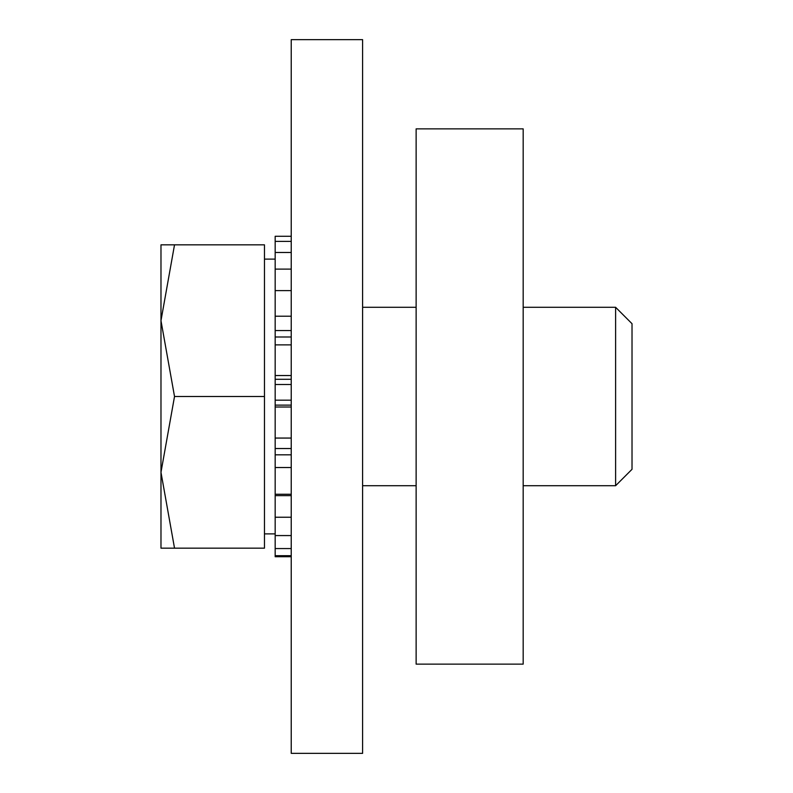 <?xml version="1.0" encoding="UTF-8"?>
<svg xmlns="http://www.w3.org/2000/svg" width="793" height="793" viewBox="0 0 793 793"><rect width="100%" height="100%" fill="white"/><g stroke="black" fill="none" stroke-linecap="round" stroke-linejoin="round"><path stroke-width="1.19" d="M160.979 320.669L160.979 244.839L174.519 244.839L160.979 320.669L160.979 244.839L160.979 320.669L174.519 396.5L160.979 472.331L174.519 548.161L160.979 548.161L160.979 244.839M523.182 307.287L615.606 307.287L615.606 485.712L523.182 485.712M291.229 467.523L275.171 467.523L275.171 535.572L291.229 535.572M291.229 407.007L275.171 407.007L275.171 467.523M291.229 252.481L275.171 252.481L275.171 407.007M615.606 485.712L632.021 469.297L632.021 323.703L615.606 307.287M174.519 244.839L264.466 244.839L264.466 396.5L174.519 396.5M264.466 396.5L264.466 548.161L174.519 548.161M275.171 252.481L275.171 236.264L291.229 236.264L275.171 236.264M291.229 556.736L275.171 556.736L275.171 535.572M275.171 494.257L291.229 494.257M275.171 438.063L291.229 438.063M275.171 375.535L291.229 375.535M275.171 316.209L291.229 316.209M275.171 269.105L291.229 269.105M275.171 241.389L291.229 241.389M275.171 555.705L291.229 555.705M291.229 344.886L275.171 344.886M291.229 290.625L275.171 290.625M291.229 517.234L275.171 517.234M291.229 548.558L275.171 548.558M362.599 753.35L291.229 753.35L291.229 39.65L362.599 39.65L362.599 753.35M416.127 128.862L523.182 128.862L523.182 664.137L416.127 664.137L416.127 128.862M275.171 495.635L291.229 495.635M275.171 454.815L291.229 454.815M291.229 448.531L275.171 448.531M275.171 384.516L291.229 384.516M291.229 379.292L275.171 379.292M275.171 405.124L291.229 405.124M291.229 400.178L275.171 400.178M275.171 336.995L291.229 336.995M291.229 330.572L275.171 330.572M362.599 485.712L416.127 485.712M362.599 307.287L416.127 307.287M264.466 533.887L275.171 533.887M264.466 259.113L275.171 259.113"/></g></svg>
